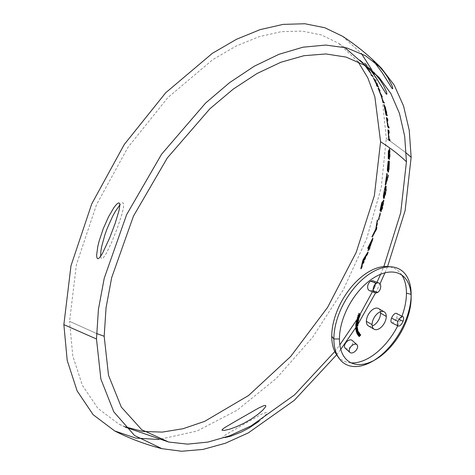 <?xml version="1.0" encoding="UTF-8"?>
<svg xmlns="http://www.w3.org/2000/svg" width="475" height="475" viewBox="0 0 475 475"><rect width="100%" height="100%" fill="white"/><g stroke="black" fill="none" stroke-linecap="round" stroke-linejoin="round"><path stroke-width="0.36" stroke-dasharray="2.38 1.78" d="M391.691 322.703A5.225 2.28 117.2 0 0 396.613 317.977L399.107 319.259L396.613 317.977A5.225 2.28 117.2 0 0 396.471 313.411M345.183 348.175A5.225 3.159 131.8 0 0 350.77 346.649A5.225 3.159 131.8 0 0 352.438 340.718L356.553 344.393L352.438 340.718A5.225 3.159 131.8 0 0 352.141 340.385M369.52 290.629A5.225 3.479 110.8 0 0 371.996 290.308L373.481 290.878L371.996 290.308A5.225 3.479 110.8 0 0 373.231 289.299M375.119 284.329A5.225 3.479 110.8 0 0 373.231 280.868M368.457 325.945A10.046 5.801 120 0 0 372.186 326.058M373.789 61.364L370.435 57.671L377.702 64.653M382.446 100.397L386.27 138.486L388.888 140.167L386.27 138.486L381.282 187.298L366.635 238.848L343.229 289.952L312.52 337.44L276.397 378.379L237.096 410.234L197.06 431.039L158.745 439.512M389.482 140.558L406.244 153.015L389.482 140.558M342.546 36.266L361.362 53.473M371.996 70.146L372.501 71.161M374.365 75.151L381.188 95.059M381.473 96.176L382.233 99.423M411.142 294.375L411.142 294.375A54.637 31.546 -60 0 1 411.118 296.026A54.637 31.546 120 0 0 411.142 294.375M401.921 275.197A52.814 30.489 120 0 0 387.463 266.564M334.792 351.559L339.833 344.886M356.398 320.382L356.838 319.669M357.918 317.918L357.527 317.686L357.918 317.918L358.399 317.104M358.465 317.003L359.254 315.691M359.545 315.204L360.032 314.379M372.412 291.727L376.978 282.293M380.594 274.289L383.853 266.582M124.949 426.776L118.702 423.979L97.886 408.34L82.365 385.338L72.782 355.929L69.546 321.343L96.556 333.497L69.546 321.343L76.427 264.551L96.455 204.838L127.87 147.488L167.877 97.577L212.948 59.523L236.14 46.039L259.089 36.688L281.277 31.665L302.219 31.095L321.444 34.978L338.527 43.237L358.091 61.732M100.635 256.363L101.294 258.388L102.184 258.566L103.354 257.723L106.317 253.407L111.726 242.143L117.319 228.083L121.849 214.563L123.53 207.557L123.583 203.425L122.877 202.766L121.659 203.193L119.86 204.885M366.492 64.938L374.086 72.532M369.681 68.905L364.58 63.217M364.076 64.743L359.807 59.951L362.098 61.982L364.438 64.986L360.792 60.966L364.076 64.743M337.772 356.28A52.814 30.489 120 0 0 351.292 362.9M397.753 325.82A52.814 30.489 120 0 0 401.957 316.231M372.507 361.297A54.637 31.546 120 0 0 373.926 360.448M336.644 354.783L340.759 349.363M355.775 327.643L356.018 327.257M356.743 326.117L357.996 324.134M375.582 292.885L379.964 283.878M384.934 272.852L387.57 266.57M224.776 437.564L223.102 437.398L223.084 436.834L225.88 434.554L262.616 413.6L266.255 412.484L266.802 412.876L266.552 413.826L263.916 417.038L258.804 421.468M380.463 311.719A10.046 5.801 120 0 0 378.504 308.548M364.646 65.075L361.362 61.293L365.008 65.312L362.668 62.314L360.377 60.283L364.646 65.075M358.797 336.193A220.162 176.575 -41.7 0 0 360.187 334.608L360.187 334.608A219.064 33.529 -143.7 0 0 359.765 334.133M359.64 335.047A220.162 176.575 138.3 0 1 359.533 335.166L359.533 335.166A218.975 33.523 -143.7 0 0 359.195 334.792L359.516 335.213L359.058 334.946A218.951 33.517 36.3 0 1 359.397 335.326L359.397 335.326A220.162 176.569 138.3 0 1 359.237 335.504M370.393 72.717L366.706 67.302L371.373 73.767L369.378 70.603L366.563 67.349M366.783 67.652L370.019 72.194M366.688 67.367L370.553 72.764L366.688 67.367M358.732 334.952L358.097 335.101L358.459 335.308L358.144 334.537A219.201 40.203 -157.6 0 1 358.019 334.519L358.382 334.727L358.019 334.519L357.966 335.225L358.815 335.047L359.094 334.05L358.233 334.252A218.928 45.665 38.7 0 1 358.494 334.614M358.738 335.492L358.097 335.101M358.631 334.477L358.233 334.252L358.631 334.477M358.981 334.133L358.661 333.949L358.981 334.133M359.094 334.05L358.661 333.949M359.563 334.833L359.112 334.572L359.563 334.833M359.272 335.308L358.815 335.047L359.272 335.308M359.053 334.525L358.845 334.816A218.945 45.647 -141.3 0 0 358.429 334.234L359.053 334.525M358.429 334.234L358.886 334.495L358.429 334.234L358.963 334.186M372.744 76.338L373.415 76.837L372.822 75.852L371.527 74.961M358.91 333.141A220.162 171.261 148.9 0 1 357.752 334.281M357.592 334.614A220.162 171.261 -31.1 0 0 359.112 333.112L359.569 333.373L359.112 333.112A219.07 54.31 -139.6 0 0 359.047 333.005M377.5 86.426L378.712 87.097L375.553 80.685L374.021 78.268L374.128 78.945M377.494 85.589L376.99 85.298M374.276 79.272L377.304 85.239M374.65 79.824L376.895 83.374L377.572 85.518L374.864 80.281M358.429 332.001A220.162 168.043 153.3 0 1 357.087 333.242M357.004 333.486A220.162 168.002 -26.6 0 0 357.194 333.308L357.651 333.575L357.194 333.308L357.152 333.878L358.429 334.05L357.978 333.788L358.334 332.785L358.619 332.951L357.918 332.642A220.162 168.049 -26.7 0 0 358.554 332.055L359.011 332.322L358.554 332.055A219.07 63.555 -137.6 0 0 358.494 331.942M358.37 332.91L357.918 332.642M358.524 333.1L358.186 332.904L357.912 333.676L357.283 333.741L357.55 332.969L358.524 333.1M357.55 332.969L358.019 333.236L357.55 332.969L358.186 332.904M357.681 333.973L357.283 333.741L357.681 333.973M357.912 333.676L357.283 333.741M383.509 101.656L382.054 97.197L381.995 96.508L382.523 96.835L382.114 95.665L380.635 93.349L379.62 90.416L380.255 90.737L379.804 89.627L378.807 88.867M383.794 102.808L384.542 103.277L384.18 102.024L383.622 101.793M381.74 96.336L383.325 101.638M379.383 90.048L381.288 95.232M358.114 332.025L357.717 331.799L357.277 332.565A220.162 160.847 160.8 0 1 357.105 332.708M356.588 332.411A220.162 160.882 -19.2 0 0 357.188 331.93L357.918 331.912M357.188 331.93L357.717 331.799M357.871 331.336L357.479 331.111L357.004 331.912A220.162 160.859 160.8 0 1 356.867 332.019M356.351 331.722A220.162 160.859 -19.2 0 0 356.986 331.212L357.717 331.247M356.986 331.212L357.479 331.111M356.826 333.094A220.162 160.865 -19.2 0 0 357.99 332.156L358.441 332.411L357.99 332.156A219.011 79.865 -133.9 0 0 357.942 332.025L358.411 332.292L357.942 332.025A220.162 160.823 160.9 0 1 357.746 332.185L358.298 332.173L357.467 331.568L357.96 331.853L357.467 331.568L357.616 330.968L357.936 331.152L356.939 331.081A220.162 160.859 160.8 0 1 356.672 331.295M357.616 330.968L358.091 331.176M357.853 331.657L357.467 331.568M386.531 115.354L387.475 115.841L386.519 111.085L385.071 105.883L384.554 104.88L384.548 105.723M384.655 106.388L386.335 113.733M386.27 113.068L384.857 106.43L385.718 108.27L386.81 113.371L386.81 114.392L386.442 113.65M356.012 330.345A220.162 152.042 -12.5 0 0 356.22 330.202L356.66 330.457L356.22 330.202L356.078 330.808L357.265 331.182L356.838 330.933L357.378 329.953L356.986 329.668L357.426 329.923L356.986 329.668A220.162 152.107 -12.5 0 0 357.206 329.513L357.645 329.769L357.206 329.513A219.011 95.267 -130 0 0 357.176 329.371L357.509 329.567L357.176 329.371A220.162 152.113 167.5 0 1 356.22 330.042M357.343 329.983L356.986 329.668M356.22 330.701L356.796 330.796L356.22 330.701L356.642 330.944L356.22 330.701L356.6 329.923L357.176 330.25M356.6 329.923L357.182 330.024M388.603 127.828L389.274 128.214L389.12 126.831L388.36 126.148L387.867 123.34L387.576 120.264L387.659 119.819L388.229 120.27L388.016 118.922L387.024 118.174M387.398 119.67L388.229 126.439M355.918 329.87A220.162 144.139 -7.8 0 0 357.135 329.122L357.562 329.371L357.135 329.122A219.011 106.952 -126.7 0 0 357.111 328.967L357.574 329.234L357.111 328.967A220.162 144.109 172.2 0 1 356.897 329.104L357.384 329.383L356.897 329.104L357.289 328.629L356.404 328.463A220.162 144.115 172.2 0 1 356.042 328.682M357.087 328.51L356.404 328.463M355.799 328.997A220.162 144.121 -7.8 0 0 356.381 328.641L357.247 328.807L356.945 328.629L356.672 329.217M389.5 140.594L390.183 140.974L390.123 139.525L389.322 138.611L389.067 135.903L388.995 132.662L389.12 132.181L389.69 132.632L389.571 131.219L388.574 130.453M388.859 132.032L389.209 139.151M355.751 328.516A220.162 135.678 -3.6 0 0 356.974 327.857L357.396 328.1L356.974 327.857A219.011 117.319 -123.3 0 0 356.963 327.697L357.426 327.964L356.963 327.697A220.162 135.666 176.4 0 1 356.743 327.815L357.23 328.094L356.743 327.815L357.129 327.311L356.309 327.103M355.692 327.596A220.162 135.636 -3.6 0 0 356.274 327.287L357.099 327.489L356.523 327.91M388.74 157.344L388.811 158.662M388.9 156.607L389.031 152.73L389.417 152.178L389.298 157.237M389.625 150.338L388.936 151.293M389.447 156.103L389.583 151.169M389.316 158.074L389.66 159.576L390.141 156.649L389.993 149.025L390.07 155.574L389.743 157.842L389.476 157.011M355.638 325.998L356.066 326.349A218.898 130.762 -118.2 0 0 356.072 326.165L356.369 326.337L355.793 325.921L356.226 326.171L355.793 325.921L356.238 325.316L356.772 325.66L356.505 325.981A220.133 144.584 -8 0 0 357.325 325.464L357.746 325.702L357.325 325.464A219.064 130.809 -118.2 0 0 357.348 324.704L357.556 324.977L357.194 324.769A219.046 130.821 61.8 0 1 357.194 324.787M356.238 325.316L356.606 325.565M357.135 325.423A220.133 144.133 172.2 0 1 356.725 325.678L356.179 325.167M356.761 325.458L356.238 325.137M388.77 167.319L388.782 165.472L388.2 169.385L388.17 167.503M388.443 170.733L388.669 172.288L389.215 169.854L389.553 161.209L389.262 168.328L388.799 170.697L388.657 169.302M388.384 169.961L388.503 169.385M388.277 166.007L388.871 161.055L388.14 165.971M355.722 324.597L356.149 325.013A218.904 138.777 -114.6 0 0 356.167 324.841L355.876 324.538L356.309 324.787L355.876 324.538L356.274 323.974L356.588 324.378A220.162 113.282 4.9 0 0 356.737 324.318L357.152 324.562L356.737 324.318L357.046 323.802L356.992 324.478A219.017 138.825 65.4 0 1 356.98 324.603M356.274 323.974L356.588 324.378M356.974 324.662L357.438 323.98L357.823 324.205L357.063 323.617L356.939 324.104L356.214 323.837M357.295 324.651L356.992 324.478L357.295 324.651M386.401 181.313L385.783 185.375L388.508 176.801L388.627 175.382L386.359 182.56L386.656 180.506M386.911 178.671L387.404 173.737L386.668 179.449M355.876 323.641L357.438 322.377L357.883 322.638L357.438 322.377A219.046 146.134 69.3 0 1 357.319 323.261L357.901 323.463L357.467 323.214A219.064 146.163 -110.7 0 0 357.628 322.05L358.008 322.264L357.628 322.05A219.901 159.642 161.7 0 1 357.016 322.549M385.498 187.768L383.83 196.911M383.8 198.111L384.121 198.669L384.655 197.98L385.985 192.927L386.603 187.619L386.347 186.461L385.938 186.568M385.973 188.07L386.3 189.115L385.961 192.292L384.501 196.982L384.299 194.554L385.771 188.136M356.113 321.729L357.17 322.377L356.838 322.187L357.812 321.254M357.806 321.373L356.85 320.957M356.256 321.694L356.867 322.008L356.256 321.694L356.707 321.949L356.256 321.694L356.618 321.237L357.052 321.486L356.618 321.237L357.046 321.076L357.651 321.397L357.046 321.076M380.837 209.237L380.612 210.746M381.182 208.466L382.143 204.428L382.719 203.787L381.461 209.267M383.378 201.762L382.357 202.878M381.9 207.931L383.141 202.671M381.3 210.164L381.378 211.731L382.648 208.258L384.103 200.284L382.779 207.195L381.853 209.867L381.68 209.267M356.963 320.75L356.565 320.269L357.01 320.524L356.565 320.269L357.087 319.752L357.455 319.966L357.087 319.752L357.158 320.572A220.133 110.8 5.7 0 0 357.984 320.287L358.376 320.512L357.984 320.287A219.064 158.644 -102.1 0 0 358.18 319.461M357.087 319.752L357.343 320.15M356.701 320.821L357.004 320.999L356.701 320.821A218.898 158.502 -102.1 0 0 356.749 320.625L356.565 320.269M356.749 320.625L357.152 320.863M357.93 319.918A219.046 158.662 78 0 1 357.871 320.162L357.871 320.162A220.133 110.206 -174.1 0 1 357.42 320.316L357.93 320.334L357.129 319.556M378.985 220.097L380.724 213.281L378.985 220.097M357.182 319.39A220.162 74.153 15.3 0 0 357.313 319.378L357.77 319.645L357.313 319.378A218.939 162.925 -98 0 0 357.509 318.66M376.705 229.377L377.868 220.287L376.343 229.366L372.471 237.227L376.705 229.377M357.889 317.929A219.967 7.826 -148.6 0 0 357.527 317.686A219.961 125.37 0.6 0 0 358.898 317.051L359.296 317.282L358.898 317.051A219.064 167.295 -93.2 0 0 358.969 316.843M368.404 248.146L368.256 248.538L368.695 248.662M368.838 248.71L369.312 248.852L368.618 251.067L370.476 247.261L370.144 247.107L373.279 238.533L370.862 243.325M370.268 244.494L369.194 246.608M370.055 245.504L371.978 241.722L370.001 247.047L369.402 246.78M357.853 316.7L359.421 315.75L359.902 316.029L359.438 315.709M357.853 315.738A220.162 50.415 20.4 0 0 358.197 315.774L358.471 315.934L358.197 315.774A218.898 171.552 93.2 0 1 358.15 315.905M359.017 315.667A220.162 50.498 -159.6 0 1 358.411 315.596L358.857 315.857L358.411 315.596A218.916 171.558 -86.9 0 0 358.5 315.364L358.5 315.364A220.162 50.576 -159.6 0 1 358.376 315.353M358.577 316.617L358.126 316.362A218.916 171.576 -86.8 0 0 358.34 315.792L358.34 315.792A220.162 50.481 20.4 0 0 358.952 315.857A219.771 140.493 174 0 1 358.126 316.362L358.577 316.617M364.568 258.436L363.161 261.743M362.936 262.639L361.362 269.076L366.195 256.637L367.709 254.309L368.493 252.373L365.049 257.688M365.738 257.337L363.102 263.5L363.933 260.134L365.738 257.337M358.067 315.174A219.967 108.33 6.4 0 0 359.854 314.587L359.854 314.587A219.064 175.061 -80 0 0 359.878 314.539L359.878 314.539A219.973 40.998 -142.3 0 0 359.729 314.361M359.664 314.284A219.973 40.998 -142.3 0 0 358.851 313.334M359.373 314.973L358.922 314.711A218.939 175.002 -79.9 0 0 359.201 314.058L359.652 314.319L359.201 314.058A219.961 41.521 37.8 0 1 359.569 314.497A219.955 108.442 -173.6 0 1 358.922 314.711L359.373 314.973M125.341 427.191L118.702 423.979M344.624 47.375L338.527 43.237M358.993 333.961L359.563 334.287M358.886 334.121L359.456 334.447M358.215 332.66L358.785 332.987M358.097 332.803L358.661 333.129M357.366 333.836L357.936 334.168M357.657 331.716L358.221 332.043M357.414 331.022L357.978 331.354M357.758 331.538L358.328 331.865M357.188 329.709L357.758 330.036M356.339 330.873L356.909 331.2M357.063 329.84L357.633 330.167M356.963 328.308L357.532 328.635M356.862 328.474L357.432 328.801M356.743 327.15L357.307 327.483M356.499 325.304L357.069 325.63M355.894 326.153L356.464 326.479M356.612 325.126L357.182 325.452M356.476 323.986L357.046 324.312M355.977 324.811L356.547 325.137M357.194 323.808L357.758 324.134M356.375 322.003L356.939 322.329M357.538 321.094L358.108 321.421M357.253 319.776L357.817 320.103M356.648 320.595L357.218 320.922"/><path stroke-width="0.71" d="M402.901 316.718L396.471 313.411A5.225 2.28 117.2 0 0 391.554 318.131A5.225 2.28 117.2 0 0 391.691 322.703L398.127 326.01A5.225 2.28 -62.8 0 1 397.985 321.444L391.554 318.131L397.985 321.444A5.225 2.28 -62.8 0 1 402.901 316.718A5.225 2.28 -62.8 0 1 403.043 321.29A5.225 2.28 -62.8 0 1 398.127 326.01M399.107 319.259L403.043 321.29L399.107 319.259M356.915 344.648L352.141 340.385A5.225 3.159 131.8 0 0 346.56 341.905A5.225 3.159 131.8 0 0 344.892 347.843L349.659 352.106A5.225 3.159 -48.2 0 1 351.328 346.174A5.225 3.159 -48.2 0 1 356.915 344.648A5.225 3.159 -48.2 0 1 357.212 344.981L356.553 344.393L357.212 344.981A5.225 3.159 -48.2 0 1 355.543 350.918A5.225 3.159 -48.2 0 1 349.956 352.438A5.225 3.159 -48.2 0 1 349.659 352.106L344.892 347.843A5.225 3.159 131.8 0 0 345.183 348.175L349.956 352.438M373.231 289.299A5.225 3.479 110.8 0 0 375.119 284.329M378.83 282.993L373.231 280.868A5.225 3.479 110.8 0 0 370.749 281.188L376.354 283.314A5.225 3.479 -69.2 0 1 378.83 282.993A5.225 3.479 -69.2 0 1 380.665 287.399A5.225 3.479 -69.2 0 1 377.595 292.44L373.481 290.878L377.595 292.44A5.225 3.479 -69.2 0 1 375.119 292.76A5.225 3.479 -69.2 0 1 373.291 288.355A5.225 3.479 -69.2 0 1 376.354 283.314L370.749 281.188A5.225 3.479 110.8 0 0 367.686 286.223A5.225 3.479 110.8 0 0 369.52 290.629L375.119 292.76M384.192 311.832L378.504 308.548A10.046 5.801 120 0 0 370.761 311.238A10.046 5.801 120 0 0 366.379 321.343A10.046 5.801 120 0 0 368.457 325.945L374.146 329.228A10.046 5.801 -60 0 1 372.067 324.627L366.379 321.343L372.067 324.627A10.046 5.801 -60 0 1 376.449 314.521A10.046 5.801 -60 0 1 384.192 311.832A10.046 5.801 -60 0 1 386.27 316.427A10.046 5.801 -60 0 1 381.888 326.533A10.046 5.801 -60 0 1 374.146 329.228M372.186 326.058A10.046 5.801 120 0 0 380.582 313.144L386.27 316.427L380.582 313.144A10.046 5.801 120 0 0 380.463 311.719M377.684 64.636L384.008 71.968L387.719 77.247L392.279 86.212L392.777 88.492L392.552 88.772L392.006 88.368L382.191 72.669L373.789 61.364M109.725 237.749L115.134 223.428L118.964 210.823L119.86 205.135L119.641 203.514L118.922 202.884L117.693 203.342L115.965 204.968L113.798 207.789L108.585 216.725L103.253 228.701L99.127 241.092L97.791 246.555L96.663 254.737L96.805 257.183L97.351 258.489L98.23 258.697L99.394 257.877L102.374 253.585L109.725 237.749M388.888 140.167L389.482 140.558L388.888 140.167M387.57 266.57L405.133 210.508L411.142 157.32L406.244 153.015L411.142 157.32L409.236 130.215L403.554 105.972L394.25 85.179L381.532 68.335L365.554 55.753L346.815 47.933L325.779 45.06L302.961 47.203L278.932 54.316L254.279 66.215L229.615 82.614L205.55 103.111L161.565 154.25L126.641 214.623L104.215 278.285L98.426 309.391L96.484 338.99L63.858 324.627L70.983 265.786L91.728 203.917L124.26 144.495L165.698 92.768L212.39 53.307L236.419 39.318L260.199 29.604L283.195 24.373L304.902 23.75L324.835 27.746L342.546 36.266C356.731 45.517 369.722 56.204 381.532 68.335M361.362 53.473L371.996 70.146M372.501 71.161L374.365 75.151M381.188 95.059L382.506 100.243L383.978 102.95L383.064 102.131L381.116 95.748L378.064 88.112L379.24 89.3L379.691 90.41L379.056 89.84L379.323 90.986L380.689 94.489L381.55 95.338L381.953 96.508L381.496 96.182M382.233 99.423L382.446 100.397M373.926 360.448A54.637 31.546 120 0 0 411.118 296.026A54.637 31.546 -60 0 1 381.645 354.754A54.637 31.546 -60 0 1 338.865 358.043A54.637 31.546 -60 0 1 333.872 338.99L339.441 338.99A50.7 29.272 -60 0 1 375.292 276.895A50.7 29.272 -60 0 1 411.142 297.593L411.142 294.375A54.637 31.546 120 0 0 372.507 272.068A54.637 31.546 120 0 0 333.872 338.99A54.637 31.546 -60 0 1 391.507 266.867A54.637 31.546 -60 0 1 411.142 294.375L411.142 297.593A50.7 29.272 -60 0 1 375.292 359.688A50.7 29.272 -60 0 1 339.441 338.99L333.872 338.99L331.752 336.276L333.872 338.99A54.637 31.546 120 0 0 372.507 361.297L375.292 359.688M401.957 316.231A52.814 30.489 120 0 0 406.44 293.152L411.029 294.346L406.44 293.152A52.814 30.489 120 0 0 401.921 275.197M391.507 266.867L387.463 266.564A52.814 30.489 120 0 0 331.752 336.276A52.814 30.489 120 0 0 336.579 354.694A52.814 30.489 120 0 0 337.772 356.28M388.223 158.62L388.366 150.967L389.061 150.011L388.894 156.406L389.072 157.611L389.363 156.649L389.423 148.699L389.411 157.866L389.197 158.988L388.995 159.315L388.841 158.923L388.853 151.852L388.467 152.404L388.223 158.62M388.218 165.14L388.218 170.382L388.841 166.541L388.989 160.882L389.138 163.744L388.758 168.708L387.998 172.057L387.95 168.762L387.452 170.887L387.351 169.195L388.128 161.203L387.57 168.75L388.218 165.14M388.057 175.055L385.213 185.048L386.834 173.411L385.789 182.234L388.057 175.055M385.676 191.104L384.489 196.537L383.485 198.342L383.367 195.605L384.934 187.435L385.528 186.052L385.961 186.58L385.676 191.104M379.941 210.817L381.787 202.552L382.808 201.436L381.193 208.388L381.14 209.659L381.686 208.59L383.539 199.957L383.093 203.674L381.478 209.885L380.683 211.5L380.629 210.567L382.149 203.46L381.579 204.102L379.941 210.817M378.421 219.765L380.16 212.954L378.421 219.765M376.135 229.051L371.901 236.9L375.772 229.039L377.304 219.961L376.135 229.051M367.686 248.211L372.715 238.207L369.235 248.692L368.891 248.573L367.899 250.711L368.742 248.526L367.686 248.211M362.977 259.873L367.923 252.047L362.336 264.011L360.792 268.743L362.977 259.873M235.731 421.129L258.643 408.025L263.94 405.62L265.311 405.401L265.84 405.81L265.567 406.778L262.918 410.02L257.984 414.325L251.459 418.92L244.067 423.183L236.586 426.675L229.829 429.121L224.705 430.368L222.152 430.32L222.11 429.774L223.001 428.848L224.865 427.524L235.731 421.129M383.853 266.582L400.686 212.794L406.44 161.761L404.688 136.272L399.469 113.394L390.907 93.67L379.204 77.544L364.016 65.016L346.115 57.089L325.939 53.954L304.006 55.694L280.85 62.267L257.058 73.5L233.219 89.128L209.938 108.745L167.325 157.92L133.451 216.137L111.678 277.626L106.062 307.681L104.173 336.276L96.556 333.497L104.173 336.276L108.514 375.292L121.285 407.063L141.758 429.75L168.756 442.053L187.625 444.131L207.925 442.088L229.223 435.973L251.079 425.909L294.583 394.862L334.792 351.559M339.833 344.886L356.398 320.382M356.838 319.669L357.325 318.879M357.455 318.666L357.788 318.113M359.254 315.691L359.545 315.204M360.032 314.379L372.412 291.727M376.978 282.293L380.594 274.289M358.091 61.732L367.793 77.835L374.852 96.787L380.582 141.77C390.337 147.945 398.958 154.607 406.44 161.761C398.958 154.607 390.337 147.945 380.582 141.77L374.365 195.641L356.202 252.379L327.548 307.456L290.7 356.464L248.603 395.473L204.624 421.378L183.023 428.723L162.278 432.102L142.785 431.448L124.949 426.776M119.938 204.796L115.241 211.559L112.516 216.547L107.148 228.576L104.856 234.941L101.68 246.519L100.878 251.127L100.635 256.363M374.021 72.461L380.142 80.091L383.438 85.274L386.43 91.687L386.923 94.008L386.703 94.299L386.163 93.919L376.396 78.173L369.681 68.905M364.58 63.217L366.492 64.938M389.553 139.199L389.613 140.648L389.025 140.392L388.74 139.537L387.98 129.835L389.001 130.886L389.12 132.305L388.615 131.86L388.431 132.335L388.497 135.571L388.853 138.682L389.553 139.199M388.55 126.504L388.71 127.888L387.802 126.795L386.407 117.557L387.446 118.596L387.659 119.938L387.089 119.486L387.006 119.938L387.368 123.518L387.849 125.994L388.55 126.504M386.656 114.22L386.905 115.514L385.985 115.134L383.948 104.559L385.326 108.175L386.656 114.22M377.655 85.696L378.147 86.771L376.96 86.159L376.426 84.972L376.93 85.263L373.219 77.734L377.655 85.696M372.252 75.519L372.845 76.505L371.492 75.513L370.838 74.427L372.252 75.519M370.803 73.441L365.34 66.001L370.803 73.441M351.292 362.9A52.814 30.489 120 0 0 397.753 325.82M158.745 439.512L135.494 438.039L114.683 430.95L93.153 414.717L77.11 390.883L67.207 360.43L63.858 324.627L96.484 338.99L100.872 379.074L113.804 411.849L134.544 435.492L161.945 448.673L181.676 451.25L202.973 449.427L225.37 443.252L248.377 432.856L294.251 400.372L336.644 354.783M340.759 349.363L355.775 327.643M356.018 327.257L356.392 326.675M356.541 326.438L356.743 326.117M357.996 324.134L375.582 292.885M379.964 283.878L384.934 272.852M258.982 421.331L248.781 428.147L241.217 432.09L230.731 436.198L224.776 437.564M359.765 334.133L360.335 334.465L359.765 334.133A220.162 176.587 138.3 0 1 359.628 334.293L360.198 334.62A220.162 176.587 -41.7 0 0 360.335 334.465A219.064 33.529 36.3 0 1 360.751 334.934L360.198 334.614L360.751 334.934A220.162 176.575 138.3 0 1 359.361 336.52L358.797 336.193L359.361 336.52A218.844 33.458 -143.7 0 0 359.278 336.431L358.714 336.098A218.844 33.458 36.3 0 1 358.797 336.193M359.237 335.504A220.162 176.569 138.3 0 1 358.714 336.098L359.278 336.431A220.162 176.569 -41.7 0 0 359.961 335.653L359.415 335.338L359.961 335.653A218.951 33.517 -143.7 0 0 359.628 335.273L359.765 335.118A218.975 33.523 36.3 0 1 360.098 335.492L359.658 335.237L360.098 335.492A220.162 176.575 -41.7 0 0 360.531 335L359.967 334.673A220.162 176.575 138.3 0 1 359.64 335.047M360.198 334.62L359.628 334.293A219.046 33.535 36.3 0 1 359.967 334.673L360.531 335A219.046 33.535 -143.7 0 0 360.198 334.62M369.74 71.802L370.512 72.877M366.379 67.088L367.027 67.996M367.614 68.727L367.05 67.931M370.215 72.343L369.366 71.185M358.667 335.433L359.302 335.279A218.928 45.665 -141.3 0 0 358.803 334.578L359.664 334.382L359.379 335.374L358.536 335.552L358.589 334.845A219.201 40.203 22.4 0 0 358.714 334.863L358.738 335.492L358.168 335.166M358.696 334.899A218.928 45.665 38.7 0 1 358.732 334.952L359.302 335.279L358.097 335.101M359.231 334.281L359.664 334.382M359.094 334.05L358.661 333.949M358.019 334.519L357.966 335.225L358.536 335.552M359.165 334.305L359.527 334.519L358.999 334.56A218.945 45.647 38.7 0 1 359.415 335.142L359.058 334.94L359.415 335.142L359.053 334.525L359.569 334.822L359.361 334.418M358.999 334.56L359.527 334.519M366.314 67.349L369.989 72.438L366.314 67.349M371.408 74.753L372.744 76.338M357.752 334.281A220.162 171.261 148.9 0 1 357.527 334.507L358.091 334.833L357.527 334.507A218.844 54.257 40.4 0 1 357.592 334.614L358.156 334.946A218.844 54.257 -139.6 0 0 358.091 334.833A220.162 171.261 -31.1 0 0 359.617 333.331L359.047 333.005A220.162 171.261 148.9 0 1 358.91 333.141M359.047 333.005L359.617 333.331A219.07 54.31 40.4 0 1 359.682 333.438L359.682 333.438A220.162 171.261 148.9 0 1 358.156 334.946L357.592 334.614M377.097 84.853L377.524 86.486M377.494 85.589L376.99 85.298M374.068 78.82L374.454 79.634M375.131 80.833L374.502 79.479M377.364 85.162L376.907 84.33M357.087 333.242A220.162 168.043 153.3 0 1 356.945 333.373L357.515 333.699L356.945 333.373A218.844 63.49 42.4 0 1 357.004 333.486L357.568 333.818A218.844 63.49 -137.6 0 0 357.515 333.699A220.162 168.043 -26.7 0 0 359.064 332.268L358.494 331.942A220.162 168.043 153.3 0 1 358.429 332.001L358.31 332.518A220.162 160.823 -19.1 0 0 358.512 332.352L358.512 332.352A219.011 79.865 46.1 0 1 358.554 332.482L358.554 332.482A220.162 160.865 160.8 0 1 357.396 333.42A218.844 79.806 -133.9 0 0 357.348 333.29L356.784 332.963A218.844 79.806 46.1 0 1 356.826 333.094L357.396 333.42L356.826 333.094M358.494 331.942L359.064 332.268A219.07 63.555 42.4 0 1 359.124 332.381L359.124 332.381A220.162 168.049 153.3 0 1 358.483 332.975L358.898 333.112L358.619 332.951L358.548 334.121L357.277 334.002M358.483 332.975L358.898 333.112M357.194 333.308L357.152 333.878L357.978 333.788M357.271 334.008L357.841 334.335L357.764 333.64A220.162 168.002 153.4 0 1 357.568 333.818L357.004 333.486M357.152 333.878L357.723 334.204M358.756 333.236L358.019 333.236L357.847 334.067L358.483 334.008L358.756 333.236L358.12 333.296M358.186 332.904L357.912 333.676L358.483 334.008L357.283 333.741M357.847 334.067L358.483 334.008M374.876 81.13L377.275 85.506L375.333 81.124L373.849 78.797L374.876 81.13M383.183 101.217L383.859 102.921M381.205 95.036L381.811 96.645M378.628 88.439L379.46 90.309M357.105 332.708A220.162 160.847 160.8 0 1 356.784 332.963L357.348 333.29A220.162 160.847 -19.2 0 0 357.841 332.892L357.331 332.601L357.841 332.892L358.114 332.025M357.918 331.912L358.287 332.126L357.752 332.257A220.162 160.882 160.8 0 1 357.158 332.738L356.588 332.411L357.158 332.738A218.844 79.479 -134 0 0 357.117 332.607L356.547 332.28A218.844 79.479 46 0 1 356.588 332.411M358.287 332.126L357.752 332.257M356.867 332.019A220.162 160.859 160.8 0 1 356.547 332.28L357.117 332.607A220.162 160.859 -19.2 0 0 357.568 332.239L357.052 331.942L357.568 332.239L357.871 331.336M357.717 331.247L358.049 331.443L357.556 331.538A220.162 160.859 160.8 0 1 356.921 332.049L356.351 331.722L356.921 332.049A218.844 79.913 -133.9 0 0 356.873 331.918L356.303 331.592A218.844 79.913 46.1 0 1 356.351 331.722M358.049 331.443L357.556 331.538M356.672 331.295A220.162 160.859 160.8 0 1 356.303 331.592L356.873 331.918A220.162 160.859 -19.2 0 0 357.509 331.407L358.186 331.295L357.96 331.853L358.423 331.983L358.037 331.894M357.521 330.849L358.186 331.295M386.211 113.276L386.549 115.461M384.512 105.456L384.726 106.774M385.071 107.89L384.857 106.43M386.573 114.03L386.228 112.919M356.22 330.042A220.162 152.113 167.5 0 1 355.983 330.208L356.547 330.535L355.983 330.208A218.844 95.19 50 0 1 356.012 330.345L356.582 330.677A218.844 95.19 -130 0 0 356.547 330.535A220.162 152.113 -12.5 0 0 357.74 329.697L357.74 329.697A219.011 95.267 50 0 1 357.776 329.84L357.776 329.84A220.162 152.107 167.5 0 1 357.556 329.994L357.901 330.256L357.378 329.953L357.901 330.256L357.402 331.259L356.232 331.039L356.802 331.366L356.784 330.529A220.162 152.042 167.5 0 1 356.582 330.677L356.012 330.345M357.556 329.994L357.901 330.256M356.22 330.202L356.078 330.808L356.648 331.14M357.366 331.122L356.796 330.796L357.366 331.122L357.752 330.351L357.396 330.143L357.752 330.351L357.052 330.184L356.784 331.027L357.366 331.122L356.784 331.027M357.182 330.024L356.796 330.796M357.752 330.351L357.17 330.256M384.608 106.341L384.287 106.103L384.756 108.799L386.24 114.059L385.902 111.008L384.608 106.341M388.158 126.023L388.651 127.9M386.977 117.883L387.404 119.848M387.576 120.264L387.659 119.819M356.042 328.682A220.162 144.115 172.2 0 1 355.781 328.848L356.351 329.175L355.781 328.848A218.844 106.738 53.3 0 1 355.799 328.997L356.369 329.323A218.844 106.738 -126.7 0 0 356.351 329.175A220.162 144.115 -7.8 0 0 356.974 328.789L357.651 328.837L357.289 328.629L357.651 328.837L357.467 329.43A220.162 144.109 -7.8 0 0 357.681 329.3L357.681 329.3A219.011 106.952 53.3 0 1 357.699 329.448L357.699 329.448A220.162 144.139 172.2 0 1 356.488 330.196L355.918 329.87L356.488 330.196A218.844 106.869 -126.7 0 0 356.47 330.048L355.9 329.715A218.844 106.869 53.3 0 1 355.918 329.87M356.974 328.789L357.651 328.837M356.915 329.775L356.345 329.442A220.162 144.162 172.2 0 1 355.9 329.715L356.47 330.048A220.162 144.162 -7.8 0 0 356.915 329.775L357.242 329.549L356.672 329.217L356.345 329.442L356.915 329.775M356.945 328.629L356.672 329.217L357.242 329.549L357.515 328.955L356.951 328.967A220.162 144.121 172.2 0 1 356.369 329.323L355.799 328.997M389.162 138.718L389.548 140.665M388.55 130.162L388.853 132.222M356.25 327.768L355.68 327.441A218.844 117.171 56.6 0 1 355.692 327.596L356.262 327.928A218.844 117.171 -123.4 0 0 356.25 327.768A220.162 135.66 -3.6 0 0 356.879 327.429L356.309 327.103A220.162 135.66 176.4 0 1 355.68 327.441L356.25 327.768M356.309 327.103L357.532 327.548L357.129 327.311L357.532 327.548L357.313 328.142A220.162 135.666 -3.6 0 0 357.532 328.023L357.532 328.023A219.011 117.319 56.7 0 1 357.538 328.183L357.538 328.183A220.162 135.678 176.4 0 1 356.315 328.843L355.751 328.516L356.315 328.843A218.844 117.23 -123.3 0 0 356.309 328.682L355.739 328.356A218.844 117.23 56.7 0 1 355.751 328.516M356.879 327.429L357.532 327.548M356.755 328.445L356.191 328.118A220.162 135.654 176.4 0 1 355.739 328.356L356.309 328.682A220.162 135.654 -3.6 0 0 356.755 328.445L357.087 328.243L356.523 327.91L356.191 328.118L356.755 328.445M356.82 327.328L356.523 327.91L357.087 328.243L357.39 327.655L356.844 327.613A220.162 135.636 176.4 0 1 356.262 327.928L355.692 327.596M388.811 158.662L388.9 156.607M389.001 151.198L388.74 157.344M389.548 152.03L389.452 150.563M389.488 157.249L389.447 155.752M389.298 156.768L389.334 158.442M357.194 324.787A219.046 130.821 61.8 0 1 357.176 325.399L357.74 325.725A219.046 130.821 -118.2 0 0 357.758 325.096L357.918 325.031A219.064 130.809 61.8 0 1 357.895 325.791L357.895 325.791A220.133 144.584 172 0 1 357.075 326.307L356.505 325.981L357.075 326.307L356.648 325.553L356.226 326.171L356.642 326.491A218.898 130.762 61.8 0 1 356.636 326.675L355.638 325.998L356.208 326.325L356.606 325.351L357.289 326.004A220.133 144.133 -7.8 0 0 357.74 325.725L357.176 325.399A220.133 144.133 172.2 0 1 357.135 325.423M356.606 325.565L356.505 325.981M357.17 325.892L356.808 325.642M356.636 326.675L356.208 326.325M356.238 325.137L355.638 325.998M356.808 325.464L357.331 325.785M388.651 169.593L388.776 167.248M388.52 169.088L388.437 171.184M388.146 165.912L387.933 170.929L388.449 169.539M388.152 167.782L388.301 165.71M356.719 325.345L356.286 324.924L356.867 324.122L357.628 323.944L358.008 324.312L357.544 324.989A219.017 138.825 -114.6 0 0 357.556 324.805L357.616 324.134L357.307 324.651A220.162 113.282 -175.1 0 1 357.152 324.704L356.695 324.217L356.286 324.983L356.731 325.167A218.904 138.777 65.4 0 1 356.719 325.345L356.149 325.013M357.152 324.704L356.844 324.306M356.867 324.122L356.511 323.914L356.867 324.122M356.303 323.796L355.722 324.597L356.286 324.924M357.152 324.134L356.624 323.825L357.152 324.134M357.277 324.3L356.939 324.104L357.277 324.3M357.063 323.617L357.628 323.944L357.063 323.617L356.707 323.968M358.008 324.312L357.628 323.944M357.544 324.989L356.974 324.662L357.544 324.989M386.668 179.449L386.401 181.313M386.656 180.506L386.911 178.671M357.016 322.549A219.901 159.642 161.7 0 1 355.828 323.511L356.398 323.837L355.828 323.511A219.094 83.089 46.8 0 1 355.876 323.641L356.446 323.968A219.094 83.089 -133.2 0 0 356.398 323.837A219.901 159.642 -18.3 0 0 358.197 322.377L358.197 322.377A219.064 146.163 69.3 0 1 358.037 323.546L357.319 323.261L357.883 323.588A219.046 146.134 -110.7 0 0 358.008 322.709L356.446 323.968L355.876 323.641M386.098 186.384L385.362 188.278M383.877 196.401L383.812 198.217M385.599 188.438L386.062 188.142M384.406 196.982L384.174 196.074M357.408 322.513L356.678 322.056L357.651 321.225L358.37 321.7L357.408 322.513L356.113 321.729L356.838 322.187M357.651 321.225L358.37 321.7M357.806 321.373L357.081 320.898L356.113 321.729L356.678 322.056M357.651 321.397L358.221 321.729L357.414 321.29L356.707 321.949L357.438 322.335L356.826 322.014L357.438 322.335L358.221 321.729L357.651 321.397L356.867 322.008L357.438 322.335M358.221 321.729L357.61 321.403M384.18 196.407L385.492 191.372L385.73 188.789L385.403 187.744L384.625 189.436L383.729 194.227L383.669 196.43L384.18 196.407M380.612 210.746L381.182 208.466M382.47 202.748L380.837 209.237M382.903 203.609L383.147 202.006M381.9 207.931L381.657 209.487M381.562 208.763L381.241 210.556M358.18 319.461L358.75 319.788L358.18 319.461A220.162 83.066 -166.7 0 1 358.031 319.485L358.601 319.812A220.162 83.066 13.3 0 0 358.75 319.788A219.064 158.644 77.9 0 1 358.554 320.613L358.554 320.613A220.133 110.8 -174.3 0 1 357.728 320.898L357.158 320.572L357.728 320.898L357.455 319.966L357.01 320.524L357.313 320.957L356.963 320.75M357.343 320.15L357.158 320.572M357.912 320.483L357.657 320.079M357.135 320.595L357.313 320.957A218.898 158.502 77.9 0 1 357.265 321.147L356.41 320.298L356.701 320.821L356.41 320.298L356.98 320.625L357.693 319.883L357.129 319.556L356.41 320.298M357.265 321.147L356.98 320.625M357.129 319.556L357.984 320.643A220.133 110.206 5.9 0 0 358.441 320.488L358.091 320.287L358.441 320.488A219.046 158.662 -102 0 0 358.601 319.812L358.031 319.485A219.046 158.662 78 0 1 357.93 319.918L357.366 319.592M357.693 319.883L358.067 320.417M357.509 318.66L358.079 318.992L357.509 318.66A220.162 74.153 -164.7 0 1 357.378 318.672L357.948 318.998A220.162 74.153 15.3 0 0 358.079 318.992A218.939 162.925 82 0 1 357.883 319.711L357.883 319.711A220.162 74.153 -164.7 0 1 357.752 319.717L357.182 319.39L357.752 319.717A218.922 162.913 -98 0 0 357.948 318.998L357.378 318.672A218.922 162.913 82 0 1 357.182 319.39M357.758 317.989L357.188 317.662L357.758 317.989A219.955 125.234 0.7 0 0 359.533 317.169L358.969 316.843A219.955 125.234 -179.3 0 1 357.188 317.662L357.758 317.989M358.969 316.843L359.533 317.169A219.064 167.295 86.8 0 1 359.468 317.377L359.468 317.377A219.961 125.37 -179.4 0 1 358.097 318.018A219.967 7.826 31.4 0 1 359.058 318.66L358.488 318.333A219.967 7.826 -148.6 0 0 357.889 317.929M358.441 318.499A219.064 167.295 -93.2 0 0 358.488 318.333L359.058 318.66A219.064 167.295 86.8 0 1 358.993 318.873L358.423 318.541L358.993 318.873A219.961 7.885 -148.5 0 0 357.74 318.036L357.176 317.704A219.961 7.885 31.5 0 1 358.423 318.541M369.194 246.608L368.256 248.538L369.312 248.852M370.862 243.325L370.268 244.494M370.001 247.047L369.402 246.78L370.055 245.504M358.376 315.353A220.162 50.576 -159.6 0 1 358.358 315.347L358.922 315.673L358.358 315.347A218.898 171.54 93.1 0 1 358.269 315.584L358.839 315.911L358.269 315.584A220.162 50.415 -159.6 0 1 357.924 315.543L358.494 315.869A220.162 50.415 20.4 0 0 358.839 315.911A218.898 171.54 -86.9 0 0 358.922 315.673A220.162 50.576 20.4 0 0 359.064 315.691A218.916 171.558 93.1 0 1 358.981 315.928A220.162 50.498 20.4 0 0 360.003 316.035L359.438 315.709L359.991 316.077L358.423 317.027L357.853 316.7L358.423 317.027A218.898 171.552 -86.8 0 0 358.767 316.107L358.471 315.934L358.767 316.107A220.162 50.415 -159.6 0 1 358.423 316.065L357.853 315.738L358.423 316.065A218.844 171.481 -86.9 0 0 358.494 315.869L357.924 315.543A218.844 171.481 93.1 0 1 357.853 315.738M358.15 315.905A218.898 171.552 93.2 0 1 357.853 316.7M359.064 315.691L358.702 315.477L359.064 315.691M359.438 315.709A220.162 50.498 -159.6 0 1 359.017 315.667M358.696 316.688L358.696 316.688A219.771 140.493 -6 0 0 359.522 316.19L359.088 315.94L359.522 316.19A220.162 50.481 -159.6 0 1 358.91 316.118A218.916 171.576 93.2 0 1 358.696 316.688M358.494 315.881L358.91 316.118L358.494 315.881M369.437 246.715L371.414 241.389L368.832 246.448L369.437 246.715M363.161 261.743L362.936 262.639M365.049 257.688L364.568 258.436M363.826 260.573L364.171 259.766M358.851 313.334L359.421 313.66L358.851 313.334A218.844 174.877 100 0 1 358.767 313.542L359.332 313.868L358.767 313.542A219.955 42.697 38 0 1 359.1 313.945L359.67 314.272L359.1 313.945A218.922 174.972 100.1 0 1 358.75 314.765L359.32 315.097L358.75 314.765A219.955 108.609 -173.7 0 1 358.156 314.961L358.726 315.287A219.955 108.609 6.3 0 0 359.32 315.097A218.922 174.972 -79.9 0 0 359.67 314.272A219.955 42.697 -142 0 0 359.332 313.868A218.844 174.877 -80 0 0 359.421 313.66A219.973 40.998 37.7 0 1 360.442 314.866L359.919 314.563L360.442 314.866A219.064 175.061 100 0 1 360.424 314.913L360.014 314.676L360.424 314.913A219.967 108.33 -173.6 0 1 358.637 315.501L358.067 315.174L358.637 315.501A218.844 174.925 -79.8 0 0 358.726 315.287L358.156 314.961A218.844 174.925 100.2 0 1 358.067 315.174M359.492 315.038L359.492 315.038A219.955 108.442 6.4 0 0 360.139 314.824L359.694 314.569L360.139 314.824A219.961 41.521 -142.2 0 0 359.771 314.385A218.939 175.002 100.1 0 1 359.492 315.038M362.538 263.174L365.168 257.011L363.369 259.807L362.538 263.174M168.756 442.053L125.341 427.191M379.204 77.544L344.624 47.375M338.865 358.043L336.579 354.694M114.683 430.95C129.782 438.603 145.534 444.511 161.945 448.673M358.993 333.961L359.563 334.287M358.886 334.121L359.456 334.447M358.215 332.66L358.785 332.987M358.097 332.803L358.661 333.129M357.366 333.836L357.936 334.168M357.657 331.716L358.221 332.043M357.414 331.022L357.978 331.354M357.758 331.538L358.328 331.865M357.188 329.709L357.758 330.036M356.339 330.873L356.909 331.2M357.063 329.84L357.633 330.167M356.963 328.308L357.532 328.635M356.862 328.474L357.432 328.801M356.844 326.984L357.408 327.311M356.743 327.15L357.307 327.483M356.499 325.304L357.069 325.63M355.894 326.153L356.464 326.479M355.781 326.331L356.351 326.657M356.612 325.126L357.182 325.452M356.476 323.986L357.046 324.312M355.977 324.811L356.547 325.137M355.864 324.983L356.428 325.31M357.307 323.629L357.871 323.956M357.194 323.808L357.758 324.134M356.262 322.169L356.832 322.495M357.645 320.922L358.215 321.248M356.375 322.003L356.939 322.329M357.538 321.094L358.108 321.421M357.253 319.776L357.817 320.103M356.648 320.595L357.218 320.922M356.541 320.779L357.111 321.112"/></g></svg>

